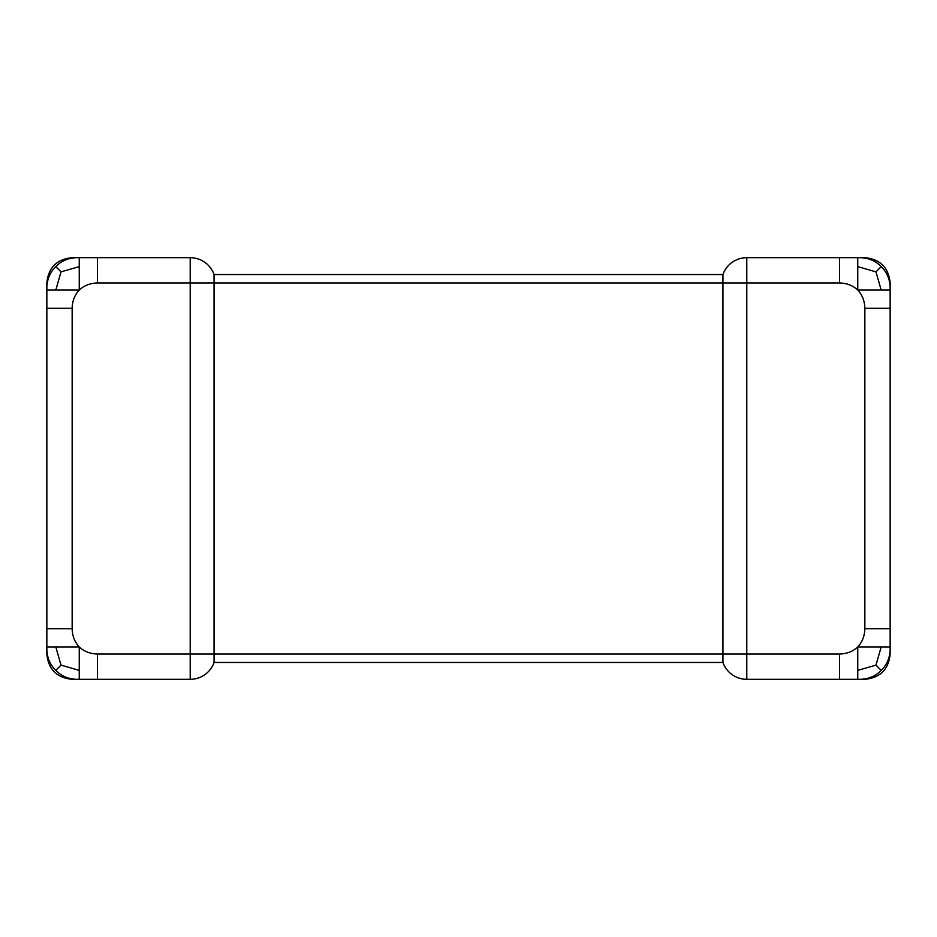 <?xml version="1.0" encoding="UTF-8"?>
<svg xmlns="http://www.w3.org/2000/svg" width="937" height="937" viewBox="0 0 937 937"><rect width="100%" height="100%" fill="white"/><g stroke="black" fill="none" stroke-linecap="round" stroke-linejoin="round"><path stroke-width="1.41" d="M864.851 628.727L864.851 308.273C864.652 300.964 862.286 294.886 857.753 290.072C852.939 285.539 846.861 283.173 839.552 282.974L746.789 282.974L746.789 654.026L839.552 654.026C846.861 653.827 852.939 651.461 857.753 646.928C862.286 642.114 864.652 636.036 864.851 628.727L890.15 628.727L890.15 654.026C888.639 669.381 880.206 677.814 864.851 679.325L746.789 679.325A25.299 25.299 0 0 1 722.942 662.459L214.058 662.459L214.058 274.541A25.299 25.299 0 0 0 190.211 257.675L97.448 257.675L97.448 282.974C90.139 283.173 84.061 285.539 79.247 290.072C74.714 294.886 72.348 300.964 72.149 308.273L72.149 628.727C72.348 636.036 74.714 642.114 79.247 646.928C84.061 651.461 90.139 653.827 97.448 654.026L97.448 679.325L79.247 679.325L79.247 670.365L61.034 665.141L55.81 670.365C61.83 676.619 69.643 679.606 79.247 679.325L72.149 679.325C56.794 677.814 48.361 669.381 46.85 654.026L46.85 646.928C46.569 656.532 49.556 664.345 55.81 670.365M97.448 679.325L190.211 679.325L190.211 654.026L746.789 654.026L746.789 679.325A25.299 25.299 0 0 1 722.942 662.459L722.942 274.541A25.299 25.299 0 0 1 746.789 257.675L864.851 257.675C880.206 259.186 888.639 267.619 890.15 282.974L890.15 628.727M839.552 654.026L839.552 679.325M839.552 257.675L839.552 282.974M857.753 266.635L857.753 290.072L881.19 290.072L875.966 271.859L881.19 266.635C875.17 260.381 867.357 257.394 857.753 257.675L857.753 266.635L875.966 271.859M881.19 290.072L890.15 290.072C890.431 280.468 887.444 272.655 881.19 266.635M881.19 646.928L857.753 646.928L857.753 670.365L875.966 665.141L881.19 670.365C887.444 664.345 890.431 656.532 890.15 646.928L881.19 646.928L875.966 665.141M857.753 670.365L857.753 679.325C867.357 679.606 875.17 676.619 881.19 670.365M864.851 308.273L890.15 308.273M97.448 654.026L190.211 654.026L190.211 282.974L746.789 282.974L746.789 257.675A25.299 25.299 0 0 0 722.942 274.541L214.058 274.541A25.299 25.299 0 0 0 190.211 257.675L190.211 282.974L97.448 282.974M55.81 266.635L61.034 271.859L55.81 290.072L46.85 290.072L46.85 282.974C48.361 267.619 56.794 259.186 72.149 257.675L79.247 257.675C69.643 257.394 61.83 260.381 55.81 266.635C49.556 272.655 46.569 280.468 46.85 290.072L46.85 646.928L55.81 646.928L61.034 665.141M79.247 670.365L79.247 646.928L55.81 646.928M97.448 257.675L79.247 257.675L79.247 266.635L61.034 271.859M55.81 290.072L79.247 290.072L79.247 266.635M46.85 628.727L72.149 628.727M46.85 308.273L72.149 308.273M190.211 679.325A25.299 25.299 0 0 0 214.058 662.459A25.299 25.299 0 0 1 190.211 679.325"/></g></svg>
